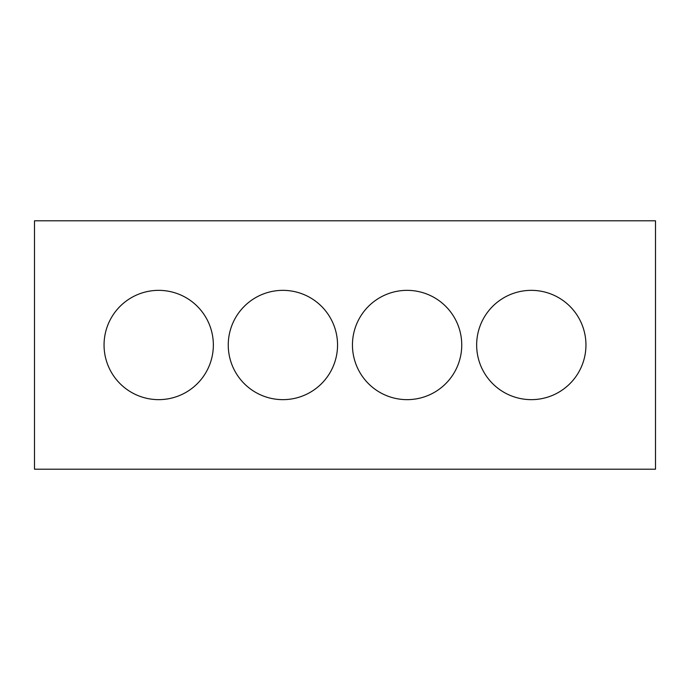 <?xml version="1.0" encoding="UTF-8"?>
<svg xmlns="http://www.w3.org/2000/svg" width="690" height="690" viewBox="0 0 690 690"><rect width="100%" height="100%" fill="white"/><g stroke="black" fill="none" stroke-linecap="round" stroke-linejoin="round"><path stroke-width="1.03" d="M655.5 469.2L34.5 469.2L34.5 220.8L655.5 220.8L655.5 469.2M337.548 345A54.648 54.648 0 0 0 255.576 297.675A54.648 54.648 0 0 0 255.576 392.325A54.648 54.648 0 0 0 337.548 345M213.348 345A54.648 54.648 0 0 0 131.376 297.675A54.648 54.648 0 0 0 131.376 392.325A54.648 54.648 0 0 0 213.348 345M461.748 345A54.648 54.648 0 0 1 379.776 392.325A54.648 54.648 0 0 1 379.776 297.675A54.648 54.648 0 0 1 461.748 345M585.948 345A54.648 54.648 0 0 1 503.976 392.325A54.648 54.648 0 0 1 503.976 297.675A54.648 54.648 0 0 1 585.948 345"/></g></svg>
